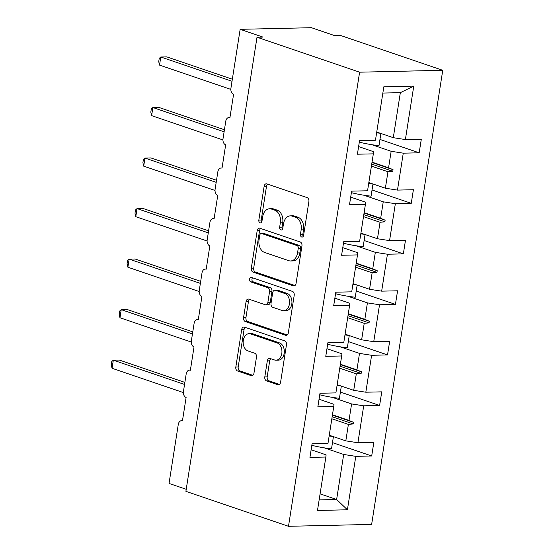 <?xml version="1.0" encoding="UTF-8"?>
<svg xmlns="http://www.w3.org/2000/svg" width="554" height="554" viewBox="0 0 554 554"><rect width="100%" height="100%" fill="white"/><g stroke="black" fill="none" stroke-linecap="round" stroke-linejoin="round"><path stroke-width="0.83" d="M301.681 237.029A2.292 1.607 -91.3 0 0 302.082 237.091A2.292 1.607 -91.3 0 0 303.599 235.339L308.89 201.559A3.269 2.292 -91.3 0 0 307.145 197.619L266.869 183.886A3.269 2.292 -91.3 0 0 266.294 183.796A3.269 2.292 -91.3 0 0 264.133 186.303L258.843 220.09A2.292 1.607 -91.3 0 0 260.061 222.847A2.292 1.607 -91.3 0 0 260.456 222.909A2.292 1.607 -91.3 0 0 261.973 221.157L262.658 216.78A10.464 7.334 -91.3 0 1 269.583 208.761A10.464 7.334 -91.3 0 1 271.412 209.052L274.77 210.195A10.464 7.334 -91.3 0 1 280.338 222.805L279.652 227.182A2.292 1.607 -91.3 0 0 280.871 229.938A2.292 1.607 -91.3 0 0 281.273 230A2.292 1.607 -91.3 0 0 282.782 228.248L283.468 223.871A10.464 7.334 -91.3 0 1 290.393 215.852A10.464 7.334 -91.3 0 1 292.228 216.143L295.58 217.286A10.464 7.334 -91.3 0 1 301.147 229.896L300.462 234.273A2.292 1.607 -91.3 0 0 301.681 237.029M264.805 376.928A3.269 2.292 -91.3 0 0 266.543 380.868L277.845 384.718A3.269 2.292 -91.3 0 0 278.42 384.808A3.269 2.292 -91.3 0 0 280.58 382.302L286.46 344.789A3.269 2.292 -91.3 0 0 284.721 340.849L244.439 327.116A3.269 2.292 -91.3 0 0 243.864 327.033A3.269 2.292 -91.3 0 0 241.703 329.533L235.824 367.053A3.269 2.292 -91.3 0 0 237.569 370.993L251.218 375.647A3.269 2.292 -91.3 0 0 251.793 375.737A3.269 2.292 -91.3 0 0 253.954 373.23L256.467 357.171A3.269 2.292 -91.3 0 0 254.729 353.23L247.957 350.924A8.746 6.129 -91.3 0 1 243.185 341.465A8.746 6.129 -91.3 0 1 249.092 333.674A8.746 6.129 -91.3 0 1 250.623 333.917L277.139 342.954A8.746 6.129 -91.3 0 1 281.917 352.413A8.746 6.129 -91.3 0 1 276.01 360.204A8.746 6.129 -91.3 0 1 274.479 359.961L270.054 358.459A3.269 2.292 -91.3 0 0 269.486 358.369A3.269 2.292 -91.3 0 0 267.319 360.876L264.805 376.928L267.18 376.872A3.269 2.292 -91.3 0 0 268.925 380.813L279.479 384.414M359.608 72.186L288.495 526.3L371.637 524.409L442.75 70.296L359.608 72.186L257.014 37.222L262.956 37.09L240.152 29.32L230.921 88.273A5 3.504 -91.3 0 0 233.58 94.298L229.931 117.614A5 3.504 88.7 0 0 229.058 117.476A5 3.504 88.7 0 0 225.748 121.312L223.013 138.798A5 3.504 -91.3 0 0 225.672 144.823L222.016 168.146A5 3.504 88.7 0 0 221.143 168.007A5 3.504 88.7 0 0 217.84 171.837L215.097 189.329A5 3.504 -91.3 0 0 217.757 195.354L214.107 218.678A5 3.504 88.7 0 0 213.228 218.539A5 3.504 88.7 0 0 209.924 222.369L207.182 239.861A5 3.504 -91.3 0 0 209.841 245.886L206.192 269.202A5 3.504 88.7 0 0 205.319 269.064A5 3.504 88.7 0 0 202.009 272.9L199.274 290.386A5 3.504 -91.3 0 0 201.933 296.411L198.277 319.734A5 3.504 88.7 0 0 197.404 319.596A5 3.504 88.7 0 0 194.101 323.425L191.359 340.918A5 3.504 -91.3 0 0 194.018 346.942L190.368 370.266A5 3.504 88.7 0 0 189.496 370.127A5 3.504 88.7 0 0 186.186 373.957L183.45 391.449A5 3.504 -91.3 0 0 186.109 397.474L182.453 420.791A5 3.504 88.7 0 0 181.58 420.652A5 3.504 88.7 0 0 178.27 424.489L169.039 483.434L186.22 489.293M288.495 526.3L185.902 491.343L257.014 37.222M293.329 285.843A3.269 2.292 -91.3 0 0 293.904 285.933A3.269 2.292 -91.3 0 0 296.065 283.426L301.944 245.907A3.269 2.292 -91.3 0 0 300.206 241.966L259.923 228.241A3.269 2.292 -91.3 0 0 259.348 228.151A3.269 2.292 -91.3 0 0 257.188 230.658L251.308 268.178A3.269 2.292 -91.3 0 0 253.053 272.118L293.329 285.843L294.472 285.816M294.202 295.351L288.322 332.864A3.269 2.292 -91.3 0 1 286.162 335.371A3.269 2.292 -91.3 0 1 285.587 335.281L245.311 321.555A3.269 2.292 -91.3 0 1 243.566 317.615L246.08 301.556A3.269 2.292 -91.3 0 1 248.247 299.049A3.269 2.292 -91.3 0 1 248.815 299.139L265.158 304.707A3.269 2.292 -91.3 0 0 265.726 304.797A3.269 2.292 -91.3 0 0 267.894 302.29L269.556 291.639A3.269 2.292 -91.3 0 0 267.817 287.699L250.81 281.903A2.292 1.607 -91.3 0 1 249.563 279.424A2.292 1.607 -91.3 0 1 251.107 277.388A2.292 1.607 -91.3 0 1 251.509 277.45L292.464 291.404A3.269 2.292 -91.3 0 1 294.202 295.351M379.961 139.442L419.177 152.807L421.31 139.206L405.389 139.566L413.762 86.119L383.832 86.805L375.46 140.245L359.546 140.605L357.413 154.213L373.334 153.853L367.551 190.777L351.631 191.137L349.505 204.745L365.418 204.378L359.636 241.309L343.722 241.669L341.589 255.269L357.503 254.909L351.721 291.833L335.807 292.193L333.674 305.801L349.595 305.441L343.812 342.365L327.892 342.725L325.766 356.333L341.679 355.966L335.897 392.897L319.983 393.257L317.851 406.858L333.764 406.498L327.982 443.422L312.068 443.782L309.942 457.389L325.856 457.029L326.105 454.869L311.133 449.765M332.483 442.618L371.699 455.984L373.832 442.383L357.919 442.743L363.701 405.819L351.596 403.935L332.199 397.329M329.27 435.229L345.814 440.866L357.919 442.743M340.398 392.094L379.615 405.459L381.748 391.851L365.827 392.211L371.609 355.287L359.504 353.41L340.114 346.797M337.178 384.698L353.722 390.335L365.827 392.211M348.307 341.562L387.53 354.927L389.656 341.319L373.742 341.686L379.525 304.755L367.42 302.879L348.023 296.272M345.094 334.166L361.637 339.803L373.742 341.686M356.222 291.03L395.438 304.395L397.571 290.795L381.658 291.155L387.44 254.231L375.335 252.347L355.938 245.741M353.009 283.641L369.553 289.278L381.658 291.155M364.137 240.505L403.354 253.871L405.48 240.263L389.566 240.623L395.348 203.699L383.243 201.822L363.853 195.209M360.917 233.109L377.461 238.746L389.566 240.623M372.046 189.974L411.262 203.339L413.395 189.731L397.481 190.098L403.264 153.167L419.177 152.807M368.832 182.578L385.376 188.215L397.481 190.098M376.748 132.046L393.292 137.69L405.389 139.566M240.152 29.32L311.417 27.7L334.221 35.47L340.156 35.331L442.75 70.296M320.087 493.856L336.631 499.493L343.681 454.467L324.291 447.861M343.681 454.467L355.786 456.344L371.699 455.984M379.615 405.459L363.701 405.819M333.764 406.498L334.014 404.337L319.049 399.233M387.53 354.927L371.609 355.287M341.679 355.966L341.929 353.805L326.957 348.708M395.438 304.395L379.525 304.755M349.595 305.441L349.844 303.28L334.872 298.177M403.354 253.871L387.44 254.231M357.503 254.909L357.752 252.749L342.781 247.645M411.262 203.339L395.348 203.699M365.418 204.378L365.668 202.217L350.696 197.12M319.146 499.888L336.631 499.493L347.413 509.791L355.786 456.344M347.413 509.791L317.484 510.469L325.856 457.029M332.469 414.773L349.013 420.41L351.596 403.935M345.814 440.866L348.39 424.392L353.23 423.935L353.487 422.314L349.013 420.41M331.846 418.755L348.39 424.392M340.385 364.248L356.928 369.885L359.504 353.41M353.722 390.335L356.305 373.86L361.146 373.403L361.395 371.782L356.928 369.885M339.761 368.223L356.305 373.86M348.3 313.716L364.844 319.353L367.42 302.879M361.637 339.803L364.22 323.328L369.054 322.871L369.31 321.258L364.844 319.353M347.677 317.691L364.22 323.328M356.208 263.185L372.752 268.822L375.335 252.347M369.553 289.278L372.129 272.803L376.969 272.346L377.226 270.726L372.752 268.822M355.585 267.166L372.129 272.803M364.123 212.66L380.667 218.297L383.243 201.822M377.461 238.746L380.044 222.272L384.885 221.815L385.134 220.194L380.667 218.297M363.5 216.635L380.044 222.272M358.611 146.588L373.576 151.692L373.334 153.853M372.032 162.128L388.576 167.765L391.159 151.29L371.762 144.684M385.376 188.215L387.952 171.74L392.793 171.283L393.049 169.669L388.576 167.765M371.409 166.103L387.952 171.74M391.159 151.29L403.264 153.167M393.292 137.69L400.341 92.663L382.849 93.058M413.762 86.119L400.341 92.663M371.976 162.488L393.049 169.669M371.727 164.109L392.793 171.283M364.068 213.013L385.134 220.194M363.812 214.633L384.885 221.815M356.153 263.545L377.226 270.726M355.897 265.165L376.969 272.346M348.237 314.076L369.31 321.258M347.988 315.697L369.054 322.871M340.329 364.601L361.395 371.782M340.073 366.222L361.146 373.403M332.414 415.133L353.487 422.314M332.165 416.753L353.23 423.935M303.253 236.316A2.292 1.607 -91.3 0 1 302.837 234.217L303.523 229.848A10.464 7.334 -91.3 0 0 297.955 217.23L295.58 217.286M290.393 215.852L292.768 215.797A10.464 7.334 -91.3 0 1 294.603 216.088L297.955 217.23M269.583 208.761L271.959 208.706A10.464 7.334 -91.3 0 1 273.787 208.996L277.145 210.139A10.464 7.334 -91.3 0 1 282.713 222.756L282.028 227.126A2.292 1.607 -91.3 0 0 282.443 229.224M267.617 184.143A3.269 2.292 -91.3 0 0 266.509 186.255L261.218 220.035A2.292 1.607 -91.3 0 0 261.633 222.133M260.671 228.497A3.269 2.292 -91.3 0 0 259.563 230.602L253.684 268.122A3.269 2.292 -91.3 0 0 255.429 272.062L294.957 285.532M298.26 248.337A2.292 1.607 -91.3 0 0 297.041 245.581L261.689 233.532A2.292 1.607 -91.3 0 0 261.287 233.469A2.292 1.607 -91.3 0 0 259.771 235.221L259.05 239.834A10.464 7.334 -91.3 0 0 264.618 252.451L288.786 260.685A10.464 7.334 -91.3 0 0 290.615 260.969A10.464 7.334 -91.3 0 0 297.54 252.949L298.26 248.337L300.635 248.282A2.292 1.607 -91.3 0 0 299.416 245.526L297.041 245.581M261.287 233.469L263.662 233.414A2.292 1.607 -91.3 0 1 264.064 233.476L299.416 245.526M290.615 260.969L292.99 260.913A10.464 7.334 -91.3 0 0 299.915 252.894L297.54 252.949M300.635 248.282L299.915 252.894M287.221 334.976L247.686 321.5L245.311 321.555M249.563 299.395A3.269 2.292 -91.3 0 0 248.455 301.501L245.941 317.56A3.269 2.292 -91.3 0 0 247.686 321.5M265.726 304.797L268.101 304.742A3.269 2.292 -91.3 0 0 270.269 302.235L271.931 291.584A3.269 2.292 -91.3 0 0 270.193 287.644L253.185 281.848L250.81 281.903M252.541 277.803A2.292 1.607 -91.3 0 0 251.973 280.095A2.292 1.607 -91.3 0 0 253.185 281.848M282.104 310.482A8.746 6.129 -91.3 0 0 283.634 310.725A8.746 6.129 -91.3 0 0 289.541 302.934A8.746 6.129 -91.3 0 0 284.77 293.475L275.428 290.289A3.269 2.292 -91.3 0 0 274.853 290.199A3.269 2.292 -91.3 0 0 272.693 292.706L271.024 303.357A3.269 2.292 -91.3 0 0 272.762 307.304L282.104 310.482M283.634 310.725L286.009 310.669A8.746 6.129 -91.3 0 0 291.916 302.886A8.746 6.129 -91.3 0 0 287.145 293.419L284.77 293.475M274.853 290.199L277.229 290.151A3.269 2.292 -91.3 0 1 277.803 290.234L287.145 293.419M270.802 358.708A3.269 2.292 -91.3 0 0 269.694 360.82L267.18 376.872M276.01 360.204L278.385 360.148A8.746 6.129 -91.3 0 0 284.292 352.358A8.746 6.129 -91.3 0 0 279.514 342.898L277.139 342.954M249.092 333.674L251.468 333.619A8.746 6.129 -91.3 0 1 252.998 333.861L279.514 342.898M245.187 327.372A3.269 2.292 -91.3 0 0 244.079 329.485L238.199 366.997A3.269 2.292 -91.3 0 0 239.944 370.938L252.846 375.335M232.341 79.222L166.733 56.868L160.792 57L159.524 65.102L230.838 89.402M159.524 65.102L158.728 61.619L159.233 58.385L160.792 57L232.022 81.272M359.304 142.136A26.654 4.73 8.9 0 0 378.991 145.64L380.896 133.466M376.623 132.808A26.654 4.73 8.9 0 0 380.321 133.265M224.425 129.754L158.818 107.4L152.883 107.531L151.616 115.627L222.93 139.933M151.616 115.627L150.813 112.15L151.318 108.909L152.883 107.531L224.107 131.804M351.395 192.66A26.654 4.73 8.9 0 0 371.076 196.171L372.981 183.99M368.715 183.339A26.654 4.73 8.9 0 0 372.406 183.796M216.517 180.285L150.91 157.925L144.968 158.063L143.701 166.158L215.014 190.458M143.701 166.158L142.897 162.675L143.41 159.441L144.968 158.063L216.192 182.335M343.48 243.192A26.654 4.73 8.9 0 0 363.161 246.703L365.072 234.522M360.799 233.864A26.654 4.73 8.9 0 0 364.497 234.328M208.602 230.81L142.994 208.456L137.053 208.588L135.785 216.69L207.099 240.99M135.785 216.69L134.989 213.207L135.495 209.973L137.053 208.588L208.283 232.86M335.572 293.724A26.654 4.73 8.9 0 0 355.252 297.228L357.157 285.054M352.891 284.396A26.654 4.73 8.9 0 0 356.582 284.86M200.686 281.342L135.079 258.988L129.144 259.12L127.877 267.215L199.191 291.522M127.877 267.215L127.074 263.739L127.579 260.498L129.144 259.12L200.368 283.392M327.656 344.249A26.654 4.73 8.9 0 0 347.337 347.76L349.249 335.579M344.976 334.928A26.654 4.73 8.9 0 0 348.674 335.385M192.778 331.874L127.171 309.513L121.229 309.651L119.962 317.747L191.275 342.047M119.962 317.747L119.158 314.263L119.671 311.029L121.229 309.651L192.453 333.923M319.741 394.78A26.654 4.73 8.9 0 0 339.429 398.291L341.333 386.11M337.061 385.452A26.654 4.73 8.9 0 0 340.758 385.916M184.863 382.399L119.255 360.045L113.321 360.176L112.047 368.278L183.367 392.578M112.047 368.278L111.25 364.795L111.756 361.561L113.321 360.176L184.544 384.448M311.833 445.312A26.654 4.73 8.9 0 0 331.514 448.816L333.418 436.642M329.152 435.984A26.654 4.73 8.9 0 0 332.843 436.448M303.523 229.848L301.147 229.896M294.603 216.088L292.228 216.143M282.028 227.126L279.652 227.182M282.713 222.756L280.338 222.805M277.145 210.139L274.77 210.195M273.787 208.996L271.412 209.052M261.218 220.035L258.843 220.09M266.509 186.255L264.133 186.303M302.837 234.217L300.462 234.273M255.429 272.062L253.053 272.118M253.684 268.122L251.308 268.178M259.563 230.602L257.188 230.658M264.064 233.476L261.689 233.532M286.73 335.253L285.587 335.281M245.941 317.56L243.566 317.615M248.455 301.501L246.08 301.556M270.269 302.235L267.894 302.29M271.931 291.584L269.556 291.639M270.193 287.644L267.817 287.699M277.803 290.234L275.428 290.289M269.694 360.82L267.319 360.876M252.998 333.861L250.623 333.917M252.354 375.619L251.218 375.647M239.944 370.938L237.569 370.993M238.199 366.997L235.824 367.053M244.079 329.485L241.703 329.533M278.987 384.698L277.845 384.718M268.925 380.813L266.543 380.868M229.952 117.455L229.058 117.476M222.043 167.987L221.143 168.007M214.128 218.518L213.228 218.539M206.22 269.043L205.319 269.064M198.304 319.575L197.404 319.596M190.389 370.107L189.496 370.127M182.481 420.631L181.58 420.652"/></g></svg>
